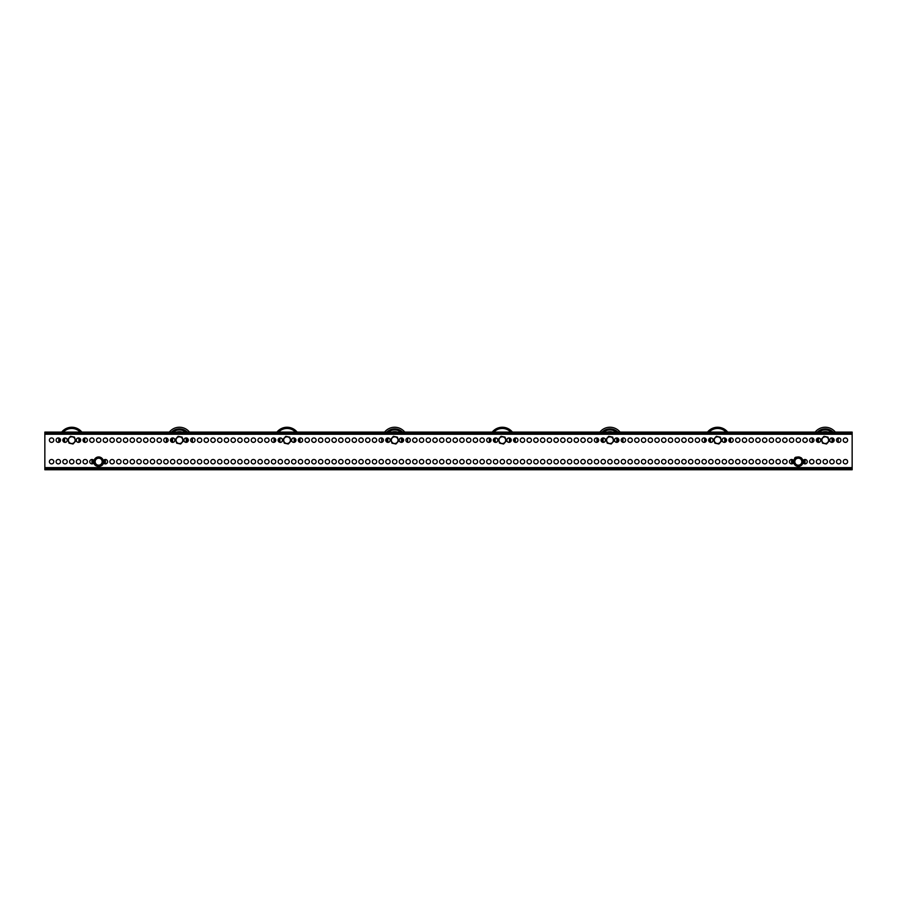 <?xml version="1.0" encoding="UTF-8"?>
<svg xmlns="http://www.w3.org/2000/svg" width="897" height="897" viewBox="0 0 897 897"><rect width="100%" height="100%" fill="white"/><g stroke="black" fill="none" stroke-linecap="round" stroke-linejoin="round"><path stroke-width="1.35" d="M56.096 461.686A2.209 2.209 0 0 0 58.305 463.895A2.209 2.209 0 0 0 60.514 461.686A2.209 2.209 0 0 0 58.305 459.477A2.209 2.209 0 0 0 56.096 461.686M49.369 461.686A2.209 2.209 0 0 0 51.578 463.895A2.209 2.209 0 0 0 53.786 461.686A2.209 2.209 0 0 0 51.578 459.477A2.209 2.209 0 0 0 49.369 461.686M843.214 440.158A2.209 2.209 0 0 0 845.423 442.367A2.209 2.209 0 0 0 847.631 440.158A2.209 2.209 0 0 0 845.423 437.949A2.209 2.209 0 0 0 843.214 440.158M836.486 440.158A2.209 2.209 0 0 0 838.695 442.367A2.209 2.209 0 0 0 840.904 440.158A2.209 2.209 0 0 0 838.695 437.949A2.209 2.209 0 0 0 836.486 440.158M829.759 440.158A2.209 2.209 0 0 0 831.968 442.367A2.209 2.209 0 0 0 834.176 440.158A2.209 2.209 0 0 0 831.968 437.949A2.209 2.209 0 0 0 829.759 440.158M816.304 440.158A2.209 2.209 0 0 0 818.513 442.367A2.209 2.209 0 0 0 820.721 440.158A2.209 2.209 0 0 0 818.513 437.949A2.209 2.209 0 0 0 816.304 440.158M809.576 440.158A2.209 2.209 0 0 0 811.785 442.367A2.209 2.209 0 0 0 813.994 440.158A2.209 2.209 0 0 0 811.785 437.949A2.209 2.209 0 0 0 809.576 440.158M802.849 440.158A2.209 2.209 0 0 0 805.058 442.367A2.209 2.209 0 0 0 807.266 440.158A2.209 2.209 0 0 0 805.058 437.949A2.209 2.209 0 0 0 802.849 440.158M796.121 440.158A2.209 2.209 0 0 0 798.33 442.367A2.209 2.209 0 0 0 800.539 440.158A2.209 2.209 0 0 0 798.33 437.949A2.209 2.209 0 0 0 796.121 440.158M789.394 440.158A2.209 2.209 0 0 0 791.603 442.367A2.209 2.209 0 0 0 793.811 440.158A2.209 2.209 0 0 0 791.603 437.949A2.209 2.209 0 0 0 789.394 440.158M782.666 440.158A2.209 2.209 0 0 0 784.875 442.367A2.209 2.209 0 0 0 787.084 440.158A2.209 2.209 0 0 0 784.875 437.949A2.209 2.209 0 0 0 782.666 440.158M775.939 440.158A2.209 2.209 0 0 0 778.148 442.367A2.209 2.209 0 0 0 780.356 440.158A2.209 2.209 0 0 0 778.148 437.949A2.209 2.209 0 0 0 775.939 440.158M769.211 440.158A2.209 2.209 0 0 0 771.42 442.367A2.209 2.209 0 0 0 773.629 440.158A2.209 2.209 0 0 0 771.42 437.949A2.209 2.209 0 0 0 769.211 440.158M762.484 440.158A2.209 2.209 0 0 0 764.693 442.367A2.209 2.209 0 0 0 766.901 440.158A2.209 2.209 0 0 0 764.693 437.949A2.209 2.209 0 0 0 762.484 440.158M755.756 440.158A2.209 2.209 0 0 0 757.965 442.367A2.209 2.209 0 0 0 760.174 440.158A2.209 2.209 0 0 0 757.965 437.949A2.209 2.209 0 0 0 755.756 440.158M749.029 440.158A2.209 2.209 0 0 0 751.238 442.367A2.209 2.209 0 0 0 753.446 440.158A2.209 2.209 0 0 0 751.238 437.949A2.209 2.209 0 0 0 749.029 440.158M742.301 440.158A2.209 2.209 0 0 0 744.51 442.367A2.209 2.209 0 0 0 746.719 440.158A2.209 2.209 0 0 0 744.51 437.949A2.209 2.209 0 0 0 742.301 440.158M735.574 440.158A2.209 2.209 0 0 0 737.783 442.367A2.209 2.209 0 0 0 739.991 440.158A2.209 2.209 0 0 0 737.783 437.949A2.209 2.209 0 0 0 735.574 440.158M728.846 440.158A2.209 2.209 0 0 0 731.055 442.367A2.209 2.209 0 0 0 733.264 440.158A2.209 2.209 0 0 0 731.055 437.949A2.209 2.209 0 0 0 728.846 440.158M722.119 440.158A2.209 2.209 0 0 0 724.328 442.367A2.209 2.209 0 0 0 726.536 440.158A2.209 2.209 0 0 0 724.328 437.949A2.209 2.209 0 0 0 722.119 440.158M708.664 440.158A2.209 2.209 0 0 0 710.873 442.367A2.209 2.209 0 0 0 713.081 440.158A2.209 2.209 0 0 0 710.873 437.949A2.209 2.209 0 0 0 708.664 440.158M701.936 440.158A2.209 2.209 0 0 0 704.145 442.367A2.209 2.209 0 0 0 706.354 440.158A2.209 2.209 0 0 0 704.145 437.949A2.209 2.209 0 0 0 701.936 440.158M695.209 440.158A2.209 2.209 0 0 0 697.418 442.367A2.209 2.209 0 0 0 699.626 440.158A2.209 2.209 0 0 0 697.418 437.949A2.209 2.209 0 0 0 695.209 440.158M688.481 440.158A2.209 2.209 0 0 0 690.69 442.367A2.209 2.209 0 0 0 692.899 440.158A2.209 2.209 0 0 0 690.69 437.949A2.209 2.209 0 0 0 688.481 440.158M681.754 440.158A2.209 2.209 0 0 0 683.963 442.367A2.209 2.209 0 0 0 686.171 440.158A2.209 2.209 0 0 0 683.963 437.949A2.209 2.209 0 0 0 681.754 440.158M675.026 440.158A2.209 2.209 0 0 0 677.235 442.367A2.209 2.209 0 0 0 679.444 440.158A2.209 2.209 0 0 0 677.235 437.949A2.209 2.209 0 0 0 675.026 440.158M668.299 440.158A2.209 2.209 0 0 0 670.508 442.367A2.209 2.209 0 0 0 672.716 440.158A2.209 2.209 0 0 0 670.508 437.949A2.209 2.209 0 0 0 668.299 440.158M661.571 440.158A2.209 2.209 0 0 0 663.78 442.367A2.209 2.209 0 0 0 665.989 440.158A2.209 2.209 0 0 0 663.78 437.949A2.209 2.209 0 0 0 661.571 440.158M654.844 440.158A2.209 2.209 0 0 0 657.053 442.367A2.209 2.209 0 0 0 659.261 440.158A2.209 2.209 0 0 0 657.053 437.949A2.209 2.209 0 0 0 654.844 440.158M648.116 440.158A2.209 2.209 0 0 0 650.325 442.367A2.209 2.209 0 0 0 652.534 440.158A2.209 2.209 0 0 0 650.325 437.949A2.209 2.209 0 0 0 648.116 440.158M641.389 440.158A2.209 2.209 0 0 0 643.598 442.367A2.209 2.209 0 0 0 645.806 440.158A2.209 2.209 0 0 0 643.598 437.949A2.209 2.209 0 0 0 641.389 440.158M634.661 440.158A2.209 2.209 0 0 0 636.87 442.367A2.209 2.209 0 0 0 639.079 440.158A2.209 2.209 0 0 0 636.87 437.949A2.209 2.209 0 0 0 634.661 440.158M627.934 440.158A2.209 2.209 0 0 0 630.143 442.367A2.209 2.209 0 0 0 632.351 440.158A2.209 2.209 0 0 0 630.143 437.949A2.209 2.209 0 0 0 627.934 440.158M621.206 440.158A2.209 2.209 0 0 0 623.415 442.367A2.209 2.209 0 0 0 625.624 440.158A2.209 2.209 0 0 0 623.415 437.949A2.209 2.209 0 0 0 621.206 440.158M614.479 440.158A2.209 2.209 0 0 0 616.688 442.367A2.209 2.209 0 0 0 618.896 440.158A2.209 2.209 0 0 0 616.688 437.949A2.209 2.209 0 0 0 614.479 440.158M601.024 440.158A2.209 2.209 0 0 0 603.233 442.367A2.209 2.209 0 0 0 605.441 440.158A2.209 2.209 0 0 0 603.233 437.949A2.209 2.209 0 0 0 601.024 440.158M594.296 440.158A2.209 2.209 0 0 0 596.505 442.367A2.209 2.209 0 0 0 598.714 440.158A2.209 2.209 0 0 0 596.505 437.949A2.209 2.209 0 0 0 594.296 440.158M587.569 440.158A2.209 2.209 0 0 0 589.778 442.367A2.209 2.209 0 0 0 591.986 440.158A2.209 2.209 0 0 0 589.778 437.949A2.209 2.209 0 0 0 587.569 440.158M580.841 440.158A2.209 2.209 0 0 0 583.05 442.367A2.209 2.209 0 0 0 585.259 440.158A2.209 2.209 0 0 0 583.05 437.949A2.209 2.209 0 0 0 580.841 440.158M574.114 440.158A2.209 2.209 0 0 0 576.322 442.367A2.209 2.209 0 0 0 578.531 440.158A2.209 2.209 0 0 0 576.322 437.949A2.209 2.209 0 0 0 574.114 440.158M567.386 440.158A2.209 2.209 0 0 0 569.595 442.367A2.209 2.209 0 0 0 571.804 440.158A2.209 2.209 0 0 0 569.595 437.949A2.209 2.209 0 0 0 567.386 440.158M560.659 440.158A2.209 2.209 0 0 0 562.868 442.367A2.209 2.209 0 0 0 565.076 440.158A2.209 2.209 0 0 0 562.868 437.949A2.209 2.209 0 0 0 560.659 440.158M553.931 440.158A2.209 2.209 0 0 0 556.14 442.367A2.209 2.209 0 0 0 558.349 440.158A2.209 2.209 0 0 0 556.14 437.949A2.209 2.209 0 0 0 553.931 440.158M547.204 440.158A2.209 2.209 0 0 0 549.413 442.367A2.209 2.209 0 0 0 551.621 440.158A2.209 2.209 0 0 0 549.413 437.949A2.209 2.209 0 0 0 547.204 440.158M540.476 440.158A2.209 2.209 0 0 0 542.685 442.367A2.209 2.209 0 0 0 544.894 440.158A2.209 2.209 0 0 0 542.685 437.949A2.209 2.209 0 0 0 540.476 440.158M533.749 440.158A2.209 2.209 0 0 0 535.957 442.367A2.209 2.209 0 0 0 538.166 440.158A2.209 2.209 0 0 0 535.957 437.949A2.209 2.209 0 0 0 533.749 440.158M527.021 440.158A2.209 2.209 0 0 0 529.23 442.367A2.209 2.209 0 0 0 531.439 440.158A2.209 2.209 0 0 0 529.23 437.949A2.209 2.209 0 0 0 527.021 440.158M520.294 440.158A2.209 2.209 0 0 0 522.503 442.367A2.209 2.209 0 0 0 524.711 440.158A2.209 2.209 0 0 0 522.503 437.949A2.209 2.209 0 0 0 520.294 440.158M513.566 440.158A2.209 2.209 0 0 0 515.775 442.367A2.209 2.209 0 0 0 517.984 440.158A2.209 2.209 0 0 0 515.775 437.949A2.209 2.209 0 0 0 513.566 440.158M506.839 440.158A2.209 2.209 0 0 0 509.048 442.367A2.209 2.209 0 0 0 511.256 440.158A2.209 2.209 0 0 0 509.048 437.949A2.209 2.209 0 0 0 506.839 440.158M493.384 440.158A2.209 2.209 0 0 0 495.593 442.367A2.209 2.209 0 0 0 497.801 440.158A2.209 2.209 0 0 0 495.593 437.949A2.209 2.209 0 0 0 493.384 440.158M486.656 440.158A2.209 2.209 0 0 0 488.865 442.367A2.209 2.209 0 0 0 491.074 440.158A2.209 2.209 0 0 0 488.865 437.949A2.209 2.209 0 0 0 486.656 440.158M479.929 440.158A2.209 2.209 0 0 0 482.138 442.367A2.209 2.209 0 0 0 484.346 440.158A2.209 2.209 0 0 0 482.138 437.949A2.209 2.209 0 0 0 479.929 440.158M473.201 440.158A2.209 2.209 0 0 0 475.41 442.367A2.209 2.209 0 0 0 477.619 440.158A2.209 2.209 0 0 0 475.41 437.949A2.209 2.209 0 0 0 473.201 440.158M466.474 440.158A2.209 2.209 0 0 0 468.683 442.367A2.209 2.209 0 0 0 470.891 440.158A2.209 2.209 0 0 0 468.683 437.949A2.209 2.209 0 0 0 466.474 440.158M459.746 440.158A2.209 2.209 0 0 0 461.955 442.367A2.209 2.209 0 0 0 464.164 440.158A2.209 2.209 0 0 0 461.955 437.949A2.209 2.209 0 0 0 459.746 440.158M453.019 440.158A2.209 2.209 0 0 0 455.228 442.367A2.209 2.209 0 0 0 457.436 440.158A2.209 2.209 0 0 0 455.228 437.949A2.209 2.209 0 0 0 453.019 440.158M446.291 440.158A2.209 2.209 0 0 0 448.5 442.367A2.209 2.209 0 0 0 450.709 440.158A2.209 2.209 0 0 0 448.5 437.949A2.209 2.209 0 0 0 446.291 440.158M439.564 440.158A2.209 2.209 0 0 0 441.773 442.367A2.209 2.209 0 0 0 443.981 440.158A2.209 2.209 0 0 0 441.773 437.949A2.209 2.209 0 0 0 439.564 440.158M432.836 440.158A2.209 2.209 0 0 0 435.045 442.367A2.209 2.209 0 0 0 437.254 440.158A2.209 2.209 0 0 0 435.045 437.949A2.209 2.209 0 0 0 432.836 440.158M426.109 440.158A2.209 2.209 0 0 0 428.318 442.367A2.209 2.209 0 0 0 430.526 440.158A2.209 2.209 0 0 0 428.318 437.949A2.209 2.209 0 0 0 426.109 440.158M419.381 440.158A2.209 2.209 0 0 0 421.59 442.367A2.209 2.209 0 0 0 423.799 440.158A2.209 2.209 0 0 0 421.59 437.949A2.209 2.209 0 0 0 419.381 440.158M412.654 440.158A2.209 2.209 0 0 0 414.863 442.367A2.209 2.209 0 0 0 417.071 440.158A2.209 2.209 0 0 0 414.863 437.949A2.209 2.209 0 0 0 412.654 440.158M405.926 440.158A2.209 2.209 0 0 0 408.135 442.367A2.209 2.209 0 0 0 410.344 440.158A2.209 2.209 0 0 0 408.135 437.949A2.209 2.209 0 0 0 405.926 440.158M399.199 440.158A2.209 2.209 0 0 0 401.408 442.367A2.209 2.209 0 0 0 403.616 440.158A2.209 2.209 0 0 0 401.408 437.949A2.209 2.209 0 0 0 399.199 440.158M385.744 440.158A2.209 2.209 0 0 0 387.953 442.367A2.209 2.209 0 0 0 390.161 440.158A2.209 2.209 0 0 0 387.953 437.949A2.209 2.209 0 0 0 385.744 440.158M379.016 440.158A2.209 2.209 0 0 0 381.225 442.367A2.209 2.209 0 0 0 383.434 440.158A2.209 2.209 0 0 0 381.225 437.949A2.209 2.209 0 0 0 379.016 440.158M372.289 440.158A2.209 2.209 0 0 0 374.498 442.367A2.209 2.209 0 0 0 376.706 440.158A2.209 2.209 0 0 0 374.498 437.949A2.209 2.209 0 0 0 372.289 440.158M365.561 440.158A2.209 2.209 0 0 0 367.77 442.367A2.209 2.209 0 0 0 369.979 440.158A2.209 2.209 0 0 0 367.77 437.949A2.209 2.209 0 0 0 365.561 440.158M358.834 440.158A2.209 2.209 0 0 0 361.043 442.367A2.209 2.209 0 0 0 363.251 440.158A2.209 2.209 0 0 0 361.043 437.949A2.209 2.209 0 0 0 358.834 440.158M352.106 440.158A2.209 2.209 0 0 0 354.315 442.367A2.209 2.209 0 0 0 356.524 440.158A2.209 2.209 0 0 0 354.315 437.949A2.209 2.209 0 0 0 352.106 440.158M345.379 440.158A2.209 2.209 0 0 0 347.588 442.367A2.209 2.209 0 0 0 349.796 440.158A2.209 2.209 0 0 0 347.588 437.949A2.209 2.209 0 0 0 345.379 440.158M338.651 440.158A2.209 2.209 0 0 0 340.86 442.367A2.209 2.209 0 0 0 343.069 440.158A2.209 2.209 0 0 0 340.86 437.949A2.209 2.209 0 0 0 338.651 440.158M331.924 440.158A2.209 2.209 0 0 0 334.133 442.367A2.209 2.209 0 0 0 336.341 440.158A2.209 2.209 0 0 0 334.133 437.949A2.209 2.209 0 0 0 331.924 440.158M325.196 440.158A2.209 2.209 0 0 0 327.405 442.367A2.209 2.209 0 0 0 329.614 440.158A2.209 2.209 0 0 0 327.405 437.949A2.209 2.209 0 0 0 325.196 440.158M318.469 440.158A2.209 2.209 0 0 0 320.678 442.367A2.209 2.209 0 0 0 322.886 440.158A2.209 2.209 0 0 0 320.678 437.949A2.209 2.209 0 0 0 318.469 440.158M311.741 440.158A2.209 2.209 0 0 0 313.95 442.367A2.209 2.209 0 0 0 316.159 440.158A2.209 2.209 0 0 0 313.95 437.949A2.209 2.209 0 0 0 311.741 440.158M305.014 440.158A2.209 2.209 0 0 0 307.223 442.367A2.209 2.209 0 0 0 309.431 440.158A2.209 2.209 0 0 0 307.223 437.949A2.209 2.209 0 0 0 305.014 440.158M298.286 440.158A2.209 2.209 0 0 0 300.495 442.367A2.209 2.209 0 0 0 302.704 440.158A2.209 2.209 0 0 0 300.495 437.949A2.209 2.209 0 0 0 298.286 440.158M291.559 440.158A2.209 2.209 0 0 0 293.768 442.367A2.209 2.209 0 0 0 295.976 440.158A2.209 2.209 0 0 0 293.768 437.949A2.209 2.209 0 0 0 291.559 440.158M278.104 440.158A2.209 2.209 0 0 0 280.312 442.367A2.209 2.209 0 0 0 282.521 440.158A2.209 2.209 0 0 0 280.312 437.949A2.209 2.209 0 0 0 278.104 440.158M271.376 440.158A2.209 2.209 0 0 0 273.585 442.367A2.209 2.209 0 0 0 275.794 440.158A2.209 2.209 0 0 0 273.585 437.949A2.209 2.209 0 0 0 271.376 440.158M264.649 440.158A2.209 2.209 0 0 0 266.858 442.367A2.209 2.209 0 0 0 269.066 440.158A2.209 2.209 0 0 0 266.858 437.949A2.209 2.209 0 0 0 264.649 440.158M257.921 440.158A2.209 2.209 0 0 0 260.13 442.367A2.209 2.209 0 0 0 262.339 440.158A2.209 2.209 0 0 0 260.13 437.949A2.209 2.209 0 0 0 257.921 440.158M251.194 440.158A2.209 2.209 0 0 0 253.403 442.367A2.209 2.209 0 0 0 255.611 440.158A2.209 2.209 0 0 0 253.403 437.949A2.209 2.209 0 0 0 251.194 440.158M244.466 440.158A2.209 2.209 0 0 0 246.675 442.367A2.209 2.209 0 0 0 248.884 440.158A2.209 2.209 0 0 0 246.675 437.949A2.209 2.209 0 0 0 244.466 440.158M237.739 440.158A2.209 2.209 0 0 0 239.948 442.367A2.209 2.209 0 0 0 242.156 440.158A2.209 2.209 0 0 0 239.948 437.949A2.209 2.209 0 0 0 237.739 440.158M231.011 440.158A2.209 2.209 0 0 0 233.22 442.367A2.209 2.209 0 0 0 235.429 440.158A2.209 2.209 0 0 0 233.22 437.949A2.209 2.209 0 0 0 231.011 440.158M224.284 440.158A2.209 2.209 0 0 0 226.493 442.367A2.209 2.209 0 0 0 228.701 440.158A2.209 2.209 0 0 0 226.493 437.949A2.209 2.209 0 0 0 224.284 440.158M217.556 440.158A2.209 2.209 0 0 0 219.765 442.367A2.209 2.209 0 0 0 221.974 440.158A2.209 2.209 0 0 0 219.765 437.949A2.209 2.209 0 0 0 217.556 440.158M210.829 440.158A2.209 2.209 0 0 0 213.038 442.367A2.209 2.209 0 0 0 215.246 440.158A2.209 2.209 0 0 0 213.038 437.949A2.209 2.209 0 0 0 210.829 440.158M204.101 440.158A2.209 2.209 0 0 0 206.31 442.367A2.209 2.209 0 0 0 208.519 440.158A2.209 2.209 0 0 0 206.31 437.949A2.209 2.209 0 0 0 204.101 440.158M197.374 440.158A2.209 2.209 0 0 0 199.583 442.367A2.209 2.209 0 0 0 201.791 440.158A2.209 2.209 0 0 0 199.583 437.949A2.209 2.209 0 0 0 197.374 440.158M190.646 440.158A2.209 2.209 0 0 0 192.855 442.367A2.209 2.209 0 0 0 195.064 440.158A2.209 2.209 0 0 0 192.855 437.949A2.209 2.209 0 0 0 190.646 440.158M183.919 440.158A2.209 2.209 0 0 0 186.128 442.367A2.209 2.209 0 0 0 188.336 440.158A2.209 2.209 0 0 0 186.128 437.949A2.209 2.209 0 0 0 183.919 440.158M170.464 440.158A2.209 2.209 0 0 0 172.673 442.367A2.209 2.209 0 0 0 174.881 440.158A2.209 2.209 0 0 0 172.673 437.949A2.209 2.209 0 0 0 170.464 440.158M163.736 440.158A2.209 2.209 0 0 0 165.945 442.367A2.209 2.209 0 0 0 168.154 440.158A2.209 2.209 0 0 0 165.945 437.949A2.209 2.209 0 0 0 163.736 440.158M157.009 440.158A2.209 2.209 0 0 0 159.218 442.367A2.209 2.209 0 0 0 161.426 440.158A2.209 2.209 0 0 0 159.218 437.949A2.209 2.209 0 0 0 157.009 440.158M150.281 440.158A2.209 2.209 0 0 0 152.49 442.367A2.209 2.209 0 0 0 154.699 440.158A2.209 2.209 0 0 0 152.49 437.949A2.209 2.209 0 0 0 150.281 440.158M143.554 440.158A2.209 2.209 0 0 0 145.763 442.367A2.209 2.209 0 0 0 147.971 440.158A2.209 2.209 0 0 0 145.763 437.949A2.209 2.209 0 0 0 143.554 440.158M136.826 440.158A2.209 2.209 0 0 0 139.035 442.367A2.209 2.209 0 0 0 141.244 440.158A2.209 2.209 0 0 0 139.035 437.949A2.209 2.209 0 0 0 136.826 440.158M130.099 440.158A2.209 2.209 0 0 0 132.308 442.367A2.209 2.209 0 0 0 134.516 440.158A2.209 2.209 0 0 0 132.308 437.949A2.209 2.209 0 0 0 130.099 440.158M123.371 440.158A2.209 2.209 0 0 0 125.58 442.367A2.209 2.209 0 0 0 127.789 440.158A2.209 2.209 0 0 0 125.58 437.949A2.209 2.209 0 0 0 123.371 440.158M116.644 440.158A2.209 2.209 0 0 0 118.853 442.367A2.209 2.209 0 0 0 121.061 440.158A2.209 2.209 0 0 0 118.853 437.949A2.209 2.209 0 0 0 116.644 440.158M109.916 440.158A2.209 2.209 0 0 0 112.125 442.367A2.209 2.209 0 0 0 114.334 440.158A2.209 2.209 0 0 0 112.125 437.949A2.209 2.209 0 0 0 109.916 440.158M103.189 440.158A2.209 2.209 0 0 0 105.398 442.367A2.209 2.209 0 0 0 107.606 440.158A2.209 2.209 0 0 0 105.398 437.949A2.209 2.209 0 0 0 103.189 440.158M96.461 440.158A2.209 2.209 0 0 0 98.67 442.367A2.209 2.209 0 0 0 100.879 440.158A2.209 2.209 0 0 0 98.67 437.949A2.209 2.209 0 0 0 96.461 440.158M89.734 440.158A2.209 2.209 0 0 0 91.943 442.367A2.209 2.209 0 0 0 94.151 440.158A2.209 2.209 0 0 0 91.943 437.949A2.209 2.209 0 0 0 89.734 440.158M83.006 440.158A2.209 2.209 0 0 0 85.215 442.367A2.209 2.209 0 0 0 87.424 440.158A2.209 2.209 0 0 0 85.215 437.949A2.209 2.209 0 0 0 83.006 440.158M76.279 440.158A2.209 2.209 0 0 0 78.488 442.367A2.209 2.209 0 0 0 80.696 440.158A2.209 2.209 0 0 0 78.488 437.949A2.209 2.209 0 0 0 76.279 440.158M62.824 440.158A2.209 2.209 0 0 0 65.032 442.367A2.209 2.209 0 0 0 67.241 440.158A2.209 2.209 0 0 0 65.032 437.949A2.209 2.209 0 0 0 62.824 440.158M56.096 440.158A2.209 2.209 0 0 0 58.305 442.367A2.209 2.209 0 0 0 60.514 440.158A2.209 2.209 0 0 0 58.305 437.949A2.209 2.209 0 0 0 56.096 440.158M49.369 440.158A2.209 2.209 0 0 0 51.578 442.367A2.209 2.209 0 0 0 53.786 440.158A2.209 2.209 0 0 0 51.578 437.949A2.209 2.209 0 0 0 49.369 440.158M62.824 461.686A2.209 2.209 0 0 0 65.032 463.895A2.209 2.209 0 0 0 67.241 461.686A2.209 2.209 0 0 0 65.032 459.477A2.209 2.209 0 0 0 62.824 461.686M69.551 461.686A2.209 2.209 0 0 0 71.76 463.895A2.209 2.209 0 0 0 73.969 461.686A2.209 2.209 0 0 0 71.76 459.477A2.209 2.209 0 0 0 69.551 461.686M76.279 461.686A2.209 2.209 0 0 0 78.488 463.895A2.209 2.209 0 0 0 80.696 461.686A2.209 2.209 0 0 0 78.488 459.477A2.209 2.209 0 0 0 76.279 461.686M83.006 461.686A2.209 2.209 0 0 0 85.215 463.895A2.209 2.209 0 0 0 87.424 461.686A2.209 2.209 0 0 0 85.215 459.477A2.209 2.209 0 0 0 83.006 461.686M93.882 460.643A2.209 2.209 0 0 0 89.734 461.686A2.209 2.209 0 0 0 93.882 462.729M103.458 462.729A2.209 2.209 0 0 0 107.606 461.686A2.209 2.209 0 0 0 103.458 460.643M109.916 461.686A2.209 2.209 0 0 0 112.125 463.895A2.209 2.209 0 0 0 114.334 461.686A2.209 2.209 0 0 0 112.125 459.477A2.209 2.209 0 0 0 109.916 461.686M116.644 461.686A2.209 2.209 0 0 0 118.853 463.895A2.209 2.209 0 0 0 121.061 461.686A2.209 2.209 0 0 0 118.853 459.477A2.209 2.209 0 0 0 116.644 461.686M123.371 461.686A2.209 2.209 0 0 0 125.58 463.895A2.209 2.209 0 0 0 127.789 461.686A2.209 2.209 0 0 0 125.58 459.477A2.209 2.209 0 0 0 123.371 461.686M130.099 461.686A2.209 2.209 0 0 0 132.308 463.895A2.209 2.209 0 0 0 134.516 461.686A2.209 2.209 0 0 0 132.308 459.477A2.209 2.209 0 0 0 130.099 461.686M136.826 461.686A2.209 2.209 0 0 0 139.035 463.895A2.209 2.209 0 0 0 141.244 461.686A2.209 2.209 0 0 0 139.035 459.477A2.209 2.209 0 0 0 136.826 461.686M143.554 461.686A2.209 2.209 0 0 0 145.763 463.895A2.209 2.209 0 0 0 147.971 461.686A2.209 2.209 0 0 0 145.763 459.477A2.209 2.209 0 0 0 143.554 461.686M150.281 461.686A2.209 2.209 0 0 0 152.49 463.895A2.209 2.209 0 0 0 154.699 461.686A2.209 2.209 0 0 0 152.49 459.477A2.209 2.209 0 0 0 150.281 461.686M157.009 461.686A2.209 2.209 0 0 0 159.218 463.895A2.209 2.209 0 0 0 161.426 461.686A2.209 2.209 0 0 0 159.218 459.477A2.209 2.209 0 0 0 157.009 461.686M163.736 461.686A2.209 2.209 0 0 0 165.945 463.895A2.209 2.209 0 0 0 168.154 461.686A2.209 2.209 0 0 0 165.945 459.477A2.209 2.209 0 0 0 163.736 461.686M170.464 461.686A2.209 2.209 0 0 0 172.673 463.895A2.209 2.209 0 0 0 174.881 461.686A2.209 2.209 0 0 0 172.673 459.477A2.209 2.209 0 0 0 170.464 461.686M177.191 461.686A2.209 2.209 0 0 0 179.4 463.895A2.209 2.209 0 0 0 181.609 461.686A2.209 2.209 0 0 0 179.4 459.477A2.209 2.209 0 0 0 177.191 461.686M183.919 461.686A2.209 2.209 0 0 0 186.128 463.895A2.209 2.209 0 0 0 188.336 461.686A2.209 2.209 0 0 0 186.128 459.477A2.209 2.209 0 0 0 183.919 461.686M190.646 461.686A2.209 2.209 0 0 0 192.855 463.895A2.209 2.209 0 0 0 195.064 461.686A2.209 2.209 0 0 0 192.855 459.477A2.209 2.209 0 0 0 190.646 461.686M197.374 461.686A2.209 2.209 0 0 0 199.583 463.895A2.209 2.209 0 0 0 201.791 461.686A2.209 2.209 0 0 0 199.583 459.477A2.209 2.209 0 0 0 197.374 461.686M204.101 461.686A2.209 2.209 0 0 0 206.31 463.895A2.209 2.209 0 0 0 208.519 461.686A2.209 2.209 0 0 0 206.31 459.477A2.209 2.209 0 0 0 204.101 461.686M210.829 461.686A2.209 2.209 0 0 0 213.038 463.895A2.209 2.209 0 0 0 215.246 461.686A2.209 2.209 0 0 0 213.038 459.477A2.209 2.209 0 0 0 210.829 461.686M217.556 461.686A2.209 2.209 0 0 0 219.765 463.895A2.209 2.209 0 0 0 221.974 461.686A2.209 2.209 0 0 0 219.765 459.477A2.209 2.209 0 0 0 217.556 461.686M224.284 461.686A2.209 2.209 0 0 0 226.493 463.895A2.209 2.209 0 0 0 228.701 461.686A2.209 2.209 0 0 0 226.493 459.477A2.209 2.209 0 0 0 224.284 461.686M231.011 461.686A2.209 2.209 0 0 0 233.22 463.895A2.209 2.209 0 0 0 235.429 461.686A2.209 2.209 0 0 0 233.22 459.477A2.209 2.209 0 0 0 231.011 461.686M237.739 461.686A2.209 2.209 0 0 0 239.948 463.895A2.209 2.209 0 0 0 242.156 461.686A2.209 2.209 0 0 0 239.948 459.477A2.209 2.209 0 0 0 237.739 461.686M244.466 461.686A2.209 2.209 0 0 0 246.675 463.895A2.209 2.209 0 0 0 248.884 461.686A2.209 2.209 0 0 0 246.675 459.477A2.209 2.209 0 0 0 244.466 461.686M251.194 461.686A2.209 2.209 0 0 0 253.403 463.895A2.209 2.209 0 0 0 255.611 461.686A2.209 2.209 0 0 0 253.403 459.477A2.209 2.209 0 0 0 251.194 461.686M257.921 461.686A2.209 2.209 0 0 0 260.13 463.895A2.209 2.209 0 0 0 262.339 461.686A2.209 2.209 0 0 0 260.13 459.477A2.209 2.209 0 0 0 257.921 461.686M264.649 461.686A2.209 2.209 0 0 0 266.858 463.895A2.209 2.209 0 0 0 269.066 461.686A2.209 2.209 0 0 0 266.858 459.477A2.209 2.209 0 0 0 264.649 461.686M271.376 461.686A2.209 2.209 0 0 0 273.585 463.895A2.209 2.209 0 0 0 275.794 461.686A2.209 2.209 0 0 0 273.585 459.477A2.209 2.209 0 0 0 271.376 461.686M278.104 461.686A2.209 2.209 0 0 0 280.312 463.895A2.209 2.209 0 0 0 282.521 461.686A2.209 2.209 0 0 0 280.312 459.477A2.209 2.209 0 0 0 278.104 461.686M284.831 461.686A2.209 2.209 0 0 0 287.04 463.895A2.209 2.209 0 0 0 289.249 461.686A2.209 2.209 0 0 0 287.04 459.477A2.209 2.209 0 0 0 284.831 461.686M291.559 461.686A2.209 2.209 0 0 0 293.768 463.895A2.209 2.209 0 0 0 295.976 461.686A2.209 2.209 0 0 0 293.768 459.477A2.209 2.209 0 0 0 291.559 461.686M298.286 461.686A2.209 2.209 0 0 0 300.495 463.895A2.209 2.209 0 0 0 302.704 461.686A2.209 2.209 0 0 0 300.495 459.477A2.209 2.209 0 0 0 298.286 461.686M305.014 461.686A2.209 2.209 0 0 0 307.223 463.895A2.209 2.209 0 0 0 309.431 461.686A2.209 2.209 0 0 0 307.223 459.477A2.209 2.209 0 0 0 305.014 461.686M311.741 461.686A2.209 2.209 0 0 0 313.95 463.895A2.209 2.209 0 0 0 316.159 461.686A2.209 2.209 0 0 0 313.95 459.477A2.209 2.209 0 0 0 311.741 461.686M318.469 461.686A2.209 2.209 0 0 0 320.678 463.895A2.209 2.209 0 0 0 322.886 461.686A2.209 2.209 0 0 0 320.678 459.477A2.209 2.209 0 0 0 318.469 461.686M325.196 461.686A2.209 2.209 0 0 0 327.405 463.895A2.209 2.209 0 0 0 329.614 461.686A2.209 2.209 0 0 0 327.405 459.477A2.209 2.209 0 0 0 325.196 461.686M331.924 461.686A2.209 2.209 0 0 0 334.133 463.895A2.209 2.209 0 0 0 336.341 461.686A2.209 2.209 0 0 0 334.133 459.477A2.209 2.209 0 0 0 331.924 461.686M338.651 461.686A2.209 2.209 0 0 0 340.86 463.895A2.209 2.209 0 0 0 343.069 461.686A2.209 2.209 0 0 0 340.86 459.477A2.209 2.209 0 0 0 338.651 461.686M345.379 461.686A2.209 2.209 0 0 0 347.588 463.895A2.209 2.209 0 0 0 349.796 461.686A2.209 2.209 0 0 0 347.588 459.477A2.209 2.209 0 0 0 345.379 461.686M352.106 461.686A2.209 2.209 0 0 0 354.315 463.895A2.209 2.209 0 0 0 356.524 461.686A2.209 2.209 0 0 0 354.315 459.477A2.209 2.209 0 0 0 352.106 461.686M358.834 461.686A2.209 2.209 0 0 0 361.043 463.895A2.209 2.209 0 0 0 363.251 461.686A2.209 2.209 0 0 0 361.043 459.477A2.209 2.209 0 0 0 358.834 461.686M365.561 461.686A2.209 2.209 0 0 0 367.77 463.895A2.209 2.209 0 0 0 369.979 461.686A2.209 2.209 0 0 0 367.77 459.477A2.209 2.209 0 0 0 365.561 461.686M372.289 461.686A2.209 2.209 0 0 0 374.498 463.895A2.209 2.209 0 0 0 376.706 461.686A2.209 2.209 0 0 0 374.498 459.477A2.209 2.209 0 0 0 372.289 461.686M379.016 461.686A2.209 2.209 0 0 0 381.225 463.895A2.209 2.209 0 0 0 383.434 461.686A2.209 2.209 0 0 0 381.225 459.477A2.209 2.209 0 0 0 379.016 461.686M385.744 461.686A2.209 2.209 0 0 0 387.953 463.895A2.209 2.209 0 0 0 390.161 461.686A2.209 2.209 0 0 0 387.953 459.477A2.209 2.209 0 0 0 385.744 461.686M392.471 461.686A2.209 2.209 0 0 0 394.68 463.895A2.209 2.209 0 0 0 396.889 461.686A2.209 2.209 0 0 0 394.68 459.477A2.209 2.209 0 0 0 392.471 461.686M399.199 461.686A2.209 2.209 0 0 0 401.408 463.895A2.209 2.209 0 0 0 403.616 461.686A2.209 2.209 0 0 0 401.408 459.477A2.209 2.209 0 0 0 399.199 461.686M405.926 461.686A2.209 2.209 0 0 0 408.135 463.895A2.209 2.209 0 0 0 410.344 461.686A2.209 2.209 0 0 0 408.135 459.477A2.209 2.209 0 0 0 405.926 461.686M412.654 461.686A2.209 2.209 0 0 0 414.863 463.895A2.209 2.209 0 0 0 417.071 461.686A2.209 2.209 0 0 0 414.863 459.477A2.209 2.209 0 0 0 412.654 461.686M419.381 461.686A2.209 2.209 0 0 0 421.59 463.895A2.209 2.209 0 0 0 423.799 461.686A2.209 2.209 0 0 0 421.59 459.477A2.209 2.209 0 0 0 419.381 461.686M426.109 461.686A2.209 2.209 0 0 0 428.318 463.895A2.209 2.209 0 0 0 430.526 461.686A2.209 2.209 0 0 0 428.318 459.477A2.209 2.209 0 0 0 426.109 461.686M432.836 461.686A2.209 2.209 0 0 0 435.045 463.895A2.209 2.209 0 0 0 437.254 461.686A2.209 2.209 0 0 0 435.045 459.477A2.209 2.209 0 0 0 432.836 461.686M439.564 461.686A2.209 2.209 0 0 0 441.773 463.895A2.209 2.209 0 0 0 443.981 461.686A2.209 2.209 0 0 0 441.773 459.477A2.209 2.209 0 0 0 439.564 461.686M446.291 461.686A2.209 2.209 0 0 0 448.5 463.895A2.209 2.209 0 0 0 450.709 461.686A2.209 2.209 0 0 0 448.5 459.477A2.209 2.209 0 0 0 446.291 461.686M453.019 461.686A2.209 2.209 0 0 0 455.228 463.895A2.209 2.209 0 0 0 457.436 461.686A2.209 2.209 0 0 0 455.228 459.477A2.209 2.209 0 0 0 453.019 461.686M459.746 461.686A2.209 2.209 0 0 0 461.955 463.895A2.209 2.209 0 0 0 464.164 461.686A2.209 2.209 0 0 0 461.955 459.477A2.209 2.209 0 0 0 459.746 461.686M466.474 461.686A2.209 2.209 0 0 0 468.683 463.895A2.209 2.209 0 0 0 470.891 461.686A2.209 2.209 0 0 0 468.683 459.477A2.209 2.209 0 0 0 466.474 461.686M473.201 461.686A2.209 2.209 0 0 0 475.41 463.895A2.209 2.209 0 0 0 477.619 461.686A2.209 2.209 0 0 0 475.41 459.477A2.209 2.209 0 0 0 473.201 461.686M479.929 461.686A2.209 2.209 0 0 0 482.138 463.895A2.209 2.209 0 0 0 484.346 461.686A2.209 2.209 0 0 0 482.138 459.477A2.209 2.209 0 0 0 479.929 461.686M486.656 461.686A2.209 2.209 0 0 0 488.865 463.895A2.209 2.209 0 0 0 491.074 461.686A2.209 2.209 0 0 0 488.865 459.477A2.209 2.209 0 0 0 486.656 461.686M493.384 461.686A2.209 2.209 0 0 0 495.593 463.895A2.209 2.209 0 0 0 497.801 461.686A2.209 2.209 0 0 0 495.593 459.477A2.209 2.209 0 0 0 493.384 461.686M500.111 461.686A2.209 2.209 0 0 0 502.32 463.895A2.209 2.209 0 0 0 504.529 461.686A2.209 2.209 0 0 0 502.32 459.477A2.209 2.209 0 0 0 500.111 461.686M506.839 461.686A2.209 2.209 0 0 0 509.048 463.895A2.209 2.209 0 0 0 511.256 461.686A2.209 2.209 0 0 0 509.048 459.477A2.209 2.209 0 0 0 506.839 461.686M513.566 461.686A2.209 2.209 0 0 0 515.775 463.895A2.209 2.209 0 0 0 517.984 461.686A2.209 2.209 0 0 0 515.775 459.477A2.209 2.209 0 0 0 513.566 461.686M520.294 461.686A2.209 2.209 0 0 0 522.503 463.895A2.209 2.209 0 0 0 524.711 461.686A2.209 2.209 0 0 0 522.503 459.477A2.209 2.209 0 0 0 520.294 461.686M527.021 461.686A2.209 2.209 0 0 0 529.23 463.895A2.209 2.209 0 0 0 531.439 461.686A2.209 2.209 0 0 0 529.23 459.477A2.209 2.209 0 0 0 527.021 461.686M533.749 461.686A2.209 2.209 0 0 0 535.957 463.895A2.209 2.209 0 0 0 538.166 461.686A2.209 2.209 0 0 0 535.957 459.477A2.209 2.209 0 0 0 533.749 461.686M540.476 461.686A2.209 2.209 0 0 0 542.685 463.895A2.209 2.209 0 0 0 544.894 461.686A2.209 2.209 0 0 0 542.685 459.477A2.209 2.209 0 0 0 540.476 461.686M547.204 461.686A2.209 2.209 0 0 0 549.413 463.895A2.209 2.209 0 0 0 551.621 461.686A2.209 2.209 0 0 0 549.413 459.477A2.209 2.209 0 0 0 547.204 461.686M553.931 461.686A2.209 2.209 0 0 0 556.14 463.895A2.209 2.209 0 0 0 558.349 461.686A2.209 2.209 0 0 0 556.14 459.477A2.209 2.209 0 0 0 553.931 461.686M560.659 461.686A2.209 2.209 0 0 0 562.868 463.895A2.209 2.209 0 0 0 565.076 461.686A2.209 2.209 0 0 0 562.868 459.477A2.209 2.209 0 0 0 560.659 461.686M567.386 461.686A2.209 2.209 0 0 0 569.595 463.895A2.209 2.209 0 0 0 571.804 461.686A2.209 2.209 0 0 0 569.595 459.477A2.209 2.209 0 0 0 567.386 461.686M574.114 461.686A2.209 2.209 0 0 0 576.322 463.895A2.209 2.209 0 0 0 578.531 461.686A2.209 2.209 0 0 0 576.322 459.477A2.209 2.209 0 0 0 574.114 461.686M580.841 461.686A2.209 2.209 0 0 0 583.05 463.895A2.209 2.209 0 0 0 585.259 461.686A2.209 2.209 0 0 0 583.05 459.477A2.209 2.209 0 0 0 580.841 461.686M587.569 461.686A2.209 2.209 0 0 0 589.778 463.895A2.209 2.209 0 0 0 591.986 461.686A2.209 2.209 0 0 0 589.778 459.477A2.209 2.209 0 0 0 587.569 461.686M594.296 461.686A2.209 2.209 0 0 0 596.505 463.895A2.209 2.209 0 0 0 598.714 461.686A2.209 2.209 0 0 0 596.505 459.477A2.209 2.209 0 0 0 594.296 461.686M601.024 461.686A2.209 2.209 0 0 0 603.233 463.895A2.209 2.209 0 0 0 605.441 461.686A2.209 2.209 0 0 0 603.233 459.477A2.209 2.209 0 0 0 601.024 461.686M607.751 461.686A2.209 2.209 0 0 0 609.96 463.895A2.209 2.209 0 0 0 612.169 461.686A2.209 2.209 0 0 0 609.96 459.477A2.209 2.209 0 0 0 607.751 461.686M614.479 461.686A2.209 2.209 0 0 0 616.688 463.895A2.209 2.209 0 0 0 618.896 461.686A2.209 2.209 0 0 0 616.688 459.477A2.209 2.209 0 0 0 614.479 461.686M621.206 461.686A2.209 2.209 0 0 0 623.415 463.895A2.209 2.209 0 0 0 625.624 461.686A2.209 2.209 0 0 0 623.415 459.477A2.209 2.209 0 0 0 621.206 461.686M627.934 461.686A2.209 2.209 0 0 0 630.143 463.895A2.209 2.209 0 0 0 632.351 461.686A2.209 2.209 0 0 0 630.143 459.477A2.209 2.209 0 0 0 627.934 461.686M634.661 461.686A2.209 2.209 0 0 0 636.87 463.895A2.209 2.209 0 0 0 639.079 461.686A2.209 2.209 0 0 0 636.87 459.477A2.209 2.209 0 0 0 634.661 461.686M641.389 461.686A2.209 2.209 0 0 0 643.598 463.895A2.209 2.209 0 0 0 645.806 461.686A2.209 2.209 0 0 0 643.598 459.477A2.209 2.209 0 0 0 641.389 461.686M648.116 461.686A2.209 2.209 0 0 0 650.325 463.895A2.209 2.209 0 0 0 652.534 461.686A2.209 2.209 0 0 0 650.325 459.477A2.209 2.209 0 0 0 648.116 461.686M654.844 461.686A2.209 2.209 0 0 0 657.053 463.895A2.209 2.209 0 0 0 659.261 461.686A2.209 2.209 0 0 0 657.053 459.477A2.209 2.209 0 0 0 654.844 461.686M661.571 461.686A2.209 2.209 0 0 0 663.78 463.895A2.209 2.209 0 0 0 665.989 461.686A2.209 2.209 0 0 0 663.78 459.477A2.209 2.209 0 0 0 661.571 461.686M668.299 461.686A2.209 2.209 0 0 0 670.508 463.895A2.209 2.209 0 0 0 672.716 461.686A2.209 2.209 0 0 0 670.508 459.477A2.209 2.209 0 0 0 668.299 461.686M675.026 461.686A2.209 2.209 0 0 0 677.235 463.895A2.209 2.209 0 0 0 679.444 461.686A2.209 2.209 0 0 0 677.235 459.477A2.209 2.209 0 0 0 675.026 461.686M681.754 461.686A2.209 2.209 0 0 0 683.963 463.895A2.209 2.209 0 0 0 686.171 461.686A2.209 2.209 0 0 0 683.963 459.477A2.209 2.209 0 0 0 681.754 461.686M688.481 461.686A2.209 2.209 0 0 0 690.69 463.895A2.209 2.209 0 0 0 692.899 461.686A2.209 2.209 0 0 0 690.69 459.477A2.209 2.209 0 0 0 688.481 461.686M695.209 461.686A2.209 2.209 0 0 0 697.418 463.895A2.209 2.209 0 0 0 699.626 461.686A2.209 2.209 0 0 0 697.418 459.477A2.209 2.209 0 0 0 695.209 461.686M701.936 461.686A2.209 2.209 0 0 0 704.145 463.895A2.209 2.209 0 0 0 706.354 461.686A2.209 2.209 0 0 0 704.145 459.477A2.209 2.209 0 0 0 701.936 461.686M708.664 461.686A2.209 2.209 0 0 0 710.873 463.895A2.209 2.209 0 0 0 713.081 461.686A2.209 2.209 0 0 0 710.873 459.477A2.209 2.209 0 0 0 708.664 461.686M715.391 461.686A2.209 2.209 0 0 0 717.6 463.895A2.209 2.209 0 0 0 719.809 461.686A2.209 2.209 0 0 0 717.6 459.477A2.209 2.209 0 0 0 715.391 461.686M722.119 461.686A2.209 2.209 0 0 0 724.328 463.895A2.209 2.209 0 0 0 726.536 461.686A2.209 2.209 0 0 0 724.328 459.477A2.209 2.209 0 0 0 722.119 461.686M728.846 461.686A2.209 2.209 0 0 0 731.055 463.895A2.209 2.209 0 0 0 733.264 461.686A2.209 2.209 0 0 0 731.055 459.477A2.209 2.209 0 0 0 728.846 461.686M735.574 461.686A2.209 2.209 0 0 0 737.783 463.895A2.209 2.209 0 0 0 739.991 461.686A2.209 2.209 0 0 0 737.783 459.477A2.209 2.209 0 0 0 735.574 461.686M742.301 461.686A2.209 2.209 0 0 0 744.51 463.895A2.209 2.209 0 0 0 746.719 461.686A2.209 2.209 0 0 0 744.51 459.477A2.209 2.209 0 0 0 742.301 461.686M749.029 461.686A2.209 2.209 0 0 0 751.238 463.895A2.209 2.209 0 0 0 753.446 461.686A2.209 2.209 0 0 0 751.238 459.477A2.209 2.209 0 0 0 749.029 461.686M755.756 461.686A2.209 2.209 0 0 0 757.965 463.895A2.209 2.209 0 0 0 760.174 461.686A2.209 2.209 0 0 0 757.965 459.477A2.209 2.209 0 0 0 755.756 461.686M762.484 461.686A2.209 2.209 0 0 0 764.693 463.895A2.209 2.209 0 0 0 766.901 461.686A2.209 2.209 0 0 0 764.693 459.477A2.209 2.209 0 0 0 762.484 461.686M769.211 461.686A2.209 2.209 0 0 0 771.42 463.895A2.209 2.209 0 0 0 773.629 461.686A2.209 2.209 0 0 0 771.42 459.477A2.209 2.209 0 0 0 769.211 461.686M775.939 461.686A2.209 2.209 0 0 0 778.148 463.895A2.209 2.209 0 0 0 780.356 461.686A2.209 2.209 0 0 0 778.148 459.477A2.209 2.209 0 0 0 775.939 461.686M782.666 461.686A2.209 2.209 0 0 0 784.875 463.895A2.209 2.209 0 0 0 787.084 461.686A2.209 2.209 0 0 0 784.875 459.477A2.209 2.209 0 0 0 782.666 461.686M793.542 460.643A2.209 2.209 0 0 0 789.394 461.686A2.209 2.209 0 0 0 793.542 462.729M803.118 462.729A2.209 2.209 0 0 0 807.266 461.686A2.209 2.209 0 0 0 803.118 460.643M809.576 461.686A2.209 2.209 0 0 0 811.785 463.895A2.209 2.209 0 0 0 813.994 461.686A2.209 2.209 0 0 0 811.785 459.477A2.209 2.209 0 0 0 809.576 461.686M816.304 461.686A2.209 2.209 0 0 0 818.513 463.895A2.209 2.209 0 0 0 820.721 461.686A2.209 2.209 0 0 0 818.513 459.477A2.209 2.209 0 0 0 816.304 461.686M823.031 461.686A2.209 2.209 0 0 0 825.24 463.895A2.209 2.209 0 0 0 827.449 461.686A2.209 2.209 0 0 0 825.24 459.477A2.209 2.209 0 0 0 823.031 461.686M829.759 461.686A2.209 2.209 0 0 0 831.968 463.895A2.209 2.209 0 0 0 834.176 461.686A2.209 2.209 0 0 0 831.968 459.477A2.209 2.209 0 0 0 829.759 461.686M836.486 461.686A2.209 2.209 0 0 0 838.695 463.895A2.209 2.209 0 0 0 840.904 461.686A2.209 2.209 0 0 0 838.695 459.477A2.209 2.209 0 0 0 836.486 461.686M843.214 461.686A2.209 2.209 0 0 0 845.423 463.895A2.209 2.209 0 0 0 847.631 461.686A2.209 2.209 0 0 0 845.423 459.477A2.209 2.209 0 0 0 843.214 461.686M852.15 434.238L852.15 467.606L44.85 467.606L44.85 434.238L852.15 434.238L852.15 433.161L44.85 433.161L44.85 434.238M44.85 467.606L44.85 468.683L852.15 468.683L852.15 467.606M852.15 468.683L852.15 469.759L849.997 469.759L849.997 468.683M47.003 468.683L47.003 469.759L44.85 469.759L44.85 468.683M47.003 469.759L849.997 469.759M44.85 433.161L44.85 432.085L47.003 432.085L47.003 433.161M849.997 433.161L849.997 432.085L852.15 432.085L852.15 433.161M849.997 432.085L47.003 432.085M801.828 463.704L798.33 465.722L796.581 464.713A3.498 3.498 0 0 1 796.581 458.659A3.498 3.498 0 0 1 801.828 461.686A3.498 3.498 0 0 1 796.581 464.713L794.832 463.704L794.832 459.668L798.33 457.649L801.828 459.668L801.828 461.686L801.828 459.668L800.079 458.659A3.498 3.498 0 0 1 800.079 464.713L798.33 465.722L794.832 463.704L794.832 459.668L798.33 457.649L800.079 458.659A3.498 3.498 0 0 0 794.832 461.686L794.832 459.668L794.832 461.686A3.498 3.498 0 0 0 800.079 464.713L801.828 463.704L801.828 459.668L801.828 463.704M801.828 462.56L801.828 461.731L801.828 462.56M792.959 459.937A5.651 5.651 0 0 0 792.959 463.435M804.183 463.715A6.189 6.189 0 0 0 804.183 459.656M792.477 459.656A6.189 6.189 0 0 0 792.477 463.715M791.961 463.861A6.728 6.728 0 0 1 791.961 459.511M804.699 459.511A6.728 6.728 0 0 1 804.699 463.861M803.701 463.435A5.651 5.651 0 0 0 803.701 459.937M102.168 463.704L98.67 465.722L96.921 464.713A3.498 3.498 0 0 1 96.921 458.659A3.498 3.498 0 0 1 102.168 461.686A3.498 3.498 0 0 1 96.921 464.713L95.172 463.704L95.172 459.668L98.67 457.649L102.168 459.668L102.168 461.686L102.168 459.668L100.419 458.659A3.498 3.498 0 0 1 100.419 464.713L98.67 465.722L95.172 463.704L95.172 459.668L98.67 457.649L100.419 458.659A3.498 3.498 0 0 0 95.172 461.686L95.172 459.668L95.172 461.686A3.498 3.498 0 0 0 100.419 464.713L102.168 463.704L102.168 459.668L102.168 463.704M102.168 462.56L102.168 461.731L102.168 462.56M93.299 459.937A5.651 5.651 0 0 0 93.299 463.435M104.523 463.715A6.189 6.189 0 0 0 104.523 459.656M92.817 459.656A6.189 6.189 0 0 0 92.817 463.715M92.301 463.861A6.728 6.728 0 0 1 92.301 459.511M105.039 459.511A6.728 6.728 0 0 1 105.039 463.861M104.041 463.435A5.651 5.651 0 0 0 104.041 459.937M815.16 432.085A12.917 12.917 0 0 1 816.988 430.224A12.917 12.917 0 0 0 815.16 432.085A12.917 12.917 0 0 1 835.32 432.085M812.491 438.072A12.917 12.917 0 0 0 812.491 442.243A12.917 12.917 0 0 1 812.491 438.072A12.917 12.917 0 0 0 812.491 442.243M837.989 438.072A12.917 12.917 0 0 1 837.989 442.243M817.716 432.085A11.033 11.033 0 0 1 832.764 432.085M824.354 427.275A12.917 12.917 0 0 1 826.339 427.286A12.917 12.917 0 0 0 824.354 427.275M723.072 428.452A12.917 12.917 0 0 1 727.68 432.085A12.917 12.917 0 0 0 707.52 432.085A12.917 12.917 0 0 1 713.104 428.048M730.349 442.243A12.917 12.917 0 0 0 730.349 438.072A12.917 12.917 0 0 1 730.349 442.243M704.851 442.243A12.917 12.917 0 0 1 704.851 438.072A12.917 12.917 0 0 0 704.851 442.243M489.571 442.243A12.917 12.917 0 0 1 489.571 438.072A12.917 12.917 0 0 0 489.571 442.243M492.24 432.085A12.917 12.917 0 0 1 512.4 432.085M515.069 438.072A12.917 12.917 0 0 1 515.069 442.243M297.12 432.085A12.917 12.917 0 0 0 282.544 428.048A12.917 12.917 0 0 1 297.12 432.085A12.917 12.917 0 0 0 276.96 432.085M299.789 438.072A12.917 12.917 0 0 1 299.789 442.243A12.917 12.917 0 0 0 299.789 438.072A12.917 12.917 0 0 1 299.789 442.243M274.291 442.243A12.917 12.917 0 0 1 274.291 438.072A12.917 12.917 0 0 0 274.291 442.243A12.917 12.917 0 0 1 274.291 438.072M59.011 442.243A12.917 12.917 0 0 1 59.011 438.072A12.917 12.917 0 0 0 59.011 442.243M61.68 432.085A12.917 12.917 0 0 1 81.84 432.085A12.917 12.917 0 0 0 61.68 432.085M84.509 438.072A12.917 12.917 0 0 1 84.509 442.243A12.917 12.917 0 0 0 84.509 438.072M601.708 430.224A12.917 12.917 0 0 1 611.059 427.286A12.917 12.917 0 0 0 609.074 427.275A12.917 12.917 0 0 1 611.059 427.286A12.917 12.917 0 0 0 599.88 432.085A12.917 12.917 0 0 1 620.04 432.085M622.709 438.072A12.917 12.917 0 0 1 622.709 442.243M602.436 432.085A11.033 11.033 0 0 1 617.484 432.085M597.211 442.243A12.917 12.917 0 0 1 597.211 438.072A12.917 12.917 0 0 0 597.211 442.243A12.917 12.917 0 0 1 597.088 439.059A12.917 12.917 0 0 0 597.211 442.243M393.794 427.275A12.917 12.917 0 0 0 384.6 432.085A12.917 12.917 0 0 1 404.76 432.085A12.917 12.917 0 0 0 393.794 427.275A12.917 12.917 0 0 1 395.779 427.286M407.552 441.257A12.917 12.917 0 0 0 407.429 438.072A12.917 12.917 0 0 1 407.429 442.243M387.156 432.085A11.033 11.033 0 0 1 402.204 432.085M381.931 442.243A12.917 12.917 0 0 1 381.931 438.072A12.917 12.917 0 0 0 381.931 442.243M192.149 442.243A12.917 12.917 0 0 0 192.149 438.072A12.917 12.917 0 0 1 192.149 442.243M189.48 432.085A12.917 12.917 0 0 0 171.148 430.224A12.917 12.917 0 0 1 189.48 432.085A12.917 12.917 0 0 0 178.514 427.275A12.917 12.917 0 0 1 180.499 427.286M171.876 432.085A11.033 11.033 0 0 1 186.924 432.085M166.651 442.243A12.917 12.917 0 0 1 166.651 438.072A12.917 12.917 0 0 0 166.651 442.243M169.32 432.085A12.917 12.917 0 0 1 171.148 430.224A12.917 12.917 0 0 0 169.32 432.085M192.149 438.072A12.917 12.917 0 0 1 192.272 441.257M826.294 443.353A3.364 3.364 0 0 0 828.436 439.104A3.364 3.364 0 0 0 824.186 436.962A3.364 3.364 -108 0 0 822.044 441.212A3.364 3.364 -108 0 0 826.294 443.353M827.853 442.49A3.498 3.498 0 0 1 821.921 441.246A3.498 3.498 0 0 1 825.958 436.738A3.498 3.498 0 0 1 827.853 442.49L829.198 440.988L827.931 437.142L823.973 436.323L821.282 439.328L822.549 443.174L826.507 443.993L827.853 442.49M718.654 443.353A3.364 3.364 0 0 0 720.796 439.104A3.364 3.364 0 0 0 716.546 436.962A3.364 3.364 -108 0 0 714.404 441.212A3.364 3.364 -108 0 0 718.654 443.353M720.213 442.49A3.498 3.498 0 0 1 714.281 441.246A3.498 3.498 0 0 1 718.318 436.738A3.498 3.498 0 0 1 720.213 442.49L721.558 440.988L720.291 437.142L716.333 436.323L713.642 439.328L714.909 443.174L718.867 443.993L720.213 442.49M611.014 443.353A3.364 3.364 0 0 0 613.156 439.104A3.364 3.364 0 0 0 608.906 436.962A3.364 3.364 -108 0 0 606.764 441.212A3.364 3.364 -108 0 0 611.014 443.353M612.573 442.49A3.498 3.498 0 0 1 606.641 441.246A3.498 3.498 0 0 1 610.678 436.738A3.498 3.498 0 0 1 612.573 442.49L613.918 440.988L612.651 437.142L608.693 436.323L606.002 439.328L607.269 443.174L611.227 443.993L612.573 442.49M503.374 443.353A3.364 3.364 0 0 0 505.516 439.104A3.364 3.364 0 0 0 501.266 436.962A3.364 3.364 -108 0 0 499.124 441.212A3.364 3.364 -108 0 0 503.374 443.353M504.933 442.49A3.498 3.498 0 0 1 499.001 441.246A3.498 3.498 0 0 1 503.038 436.738A3.498 3.498 0 0 1 504.933 442.49L506.278 440.988L505.011 437.142L501.053 436.323L498.362 439.328L499.629 443.174L503.587 443.993L504.933 442.49M395.734 443.353A3.364 3.364 0 0 0 397.876 439.104A3.364 3.364 0 0 0 393.626 436.962A3.364 3.364 -108 0 0 391.484 441.212A3.364 3.364 -108 0 0 395.734 443.353M397.293 442.49A3.498 3.498 0 0 1 391.361 441.246A3.498 3.498 0 0 1 395.398 436.738A3.498 3.498 0 0 1 397.293 442.49L398.638 440.988L397.371 437.142L393.413 436.323L390.722 439.328L391.989 443.174L395.947 443.993L397.293 442.49M288.094 443.353A3.364 3.364 0 0 0 290.236 439.104A3.364 3.364 0 0 0 285.986 436.962A3.364 3.364 -108 0 0 283.844 441.212A3.364 3.364 -108 0 0 288.094 443.353M289.653 442.49A3.498 3.498 0 0 1 283.721 441.246A3.498 3.498 0 0 1 287.758 436.738A3.498 3.498 0 0 1 289.653 442.49L290.998 440.988L289.731 437.142L285.773 436.323L283.082 439.328L284.349 443.174L288.307 443.993L289.653 442.49M180.454 443.353A3.364 3.364 0 0 0 182.596 439.104A3.364 3.364 0 0 0 178.346 436.962A3.364 3.364 -108 0 0 176.204 441.212A3.364 3.364 -108 0 0 180.454 443.353M182.013 442.49A3.498 3.498 0 0 1 176.081 441.246A3.498 3.498 0 0 1 180.118 436.738A3.498 3.498 0 0 1 182.013 442.49L183.358 440.988L182.091 437.142L178.133 436.323L175.442 439.328L176.709 443.174L180.667 443.993L182.013 442.49M72.814 443.353A3.364 3.364 0 0 0 74.956 439.104A3.364 3.364 0 0 0 70.706 436.962A3.364 3.364 -108 0 0 68.564 441.212A3.364 3.364 -108 0 0 72.814 443.353M74.373 442.49A3.498 3.498 0 0 1 68.441 441.246A3.498 3.498 0 0 1 72.478 436.738A3.498 3.498 0 0 1 74.373 442.49L75.718 440.988L74.451 437.142L70.493 436.323L67.802 439.328L69.069 443.174L73.027 443.993L74.373 442.49M803.062 461.686A4.732 4.732 0 0 1 798.33 466.418A4.732 4.732 0 0 1 793.598 461.686A4.732 4.732 0 0 1 798.33 456.954A4.732 4.732 0 0 1 803.062 461.686A4.732 4.732 0 0 1 798.33 466.418A4.732 4.732 0 0 1 793.598 461.686A4.732 4.732 0 0 1 798.33 456.954A4.732 4.732 0 0 1 803.062 461.686M103.402 461.686A4.732 4.732 0 0 1 98.67 466.418A4.732 4.732 0 0 1 93.938 461.686A4.732 4.732 0 0 1 98.67 456.954A4.732 4.732 0 0 1 103.402 461.686A4.732 4.732 0 0 1 98.67 466.418A4.732 4.732 0 0 1 93.938 461.686A4.732 4.732 0 0 1 98.67 456.954A4.732 4.732 0 0 1 103.402 461.686M818.681 437.96A6.918 6.918 0 0 0 818.681 442.356M818.445 442.367A7.142 7.142 0 0 1 818.445 437.949M831.575 432.085A10.259 10.259 0 0 0 818.905 432.085M818.042 432.085A10.82 10.82 0 0 1 832.438 432.085M836.531 440.606A11.302 11.302 0 0 0 836.531 439.709M833.145 432.085A11.302 11.302 0 0 0 817.335 432.085M816.875 441.627A8.499 8.499 0 0 1 816.875 438.689M831.799 442.356A6.918 6.918 0 0 0 831.799 437.96M817.335 438.297A8.129 8.129 0 0 0 817.335 442.019M833.145 442.019A8.129 8.129 0 0 0 833.145 438.297M826.171 432.085A8.129 8.129 0 0 0 824.309 432.085M822.583 432.085A8.499 8.499 0 0 1 827.897 432.085M833.605 438.689A8.499 8.499 0 0 1 833.605 441.627M832.035 437.949A7.142 7.142 0 0 1 832.035 442.367M813.949 439.709A11.302 11.302 0 0 0 813.949 440.606M705.334 442.019A12.401 12.401 0 0 1 705.334 438.297M705.378 438.33A12.356 12.356 0 0 0 705.378 441.986M710.704 442.356A7.243 7.243 0 0 1 710.704 437.96M710.648 437.96A7.288 7.288 0 0 0 710.648 442.356M729.227 441.391A11.695 11.695 0 0 0 729.227 438.925M726.054 432.085A11.695 11.695 0 0 0 709.146 432.085M725.404 438.229A8.039 8.039 0 0 1 725.404 442.086M729.822 441.986A12.356 12.356 0 0 0 729.822 438.33M726.962 432.085A12.356 12.356 0 0 0 708.238 432.085M708.574 432.085A12.11 12.11 0 0 1 726.626 432.085M729.597 438.498A12.11 12.11 0 0 1 729.597 441.817M725.202 442.187A7.871 7.871 0 0 0 725.202 438.128M724.843 438.016A7.557 7.557 0 0 1 724.843 442.299M724.552 442.356A7.288 7.288 0 0 0 724.552 437.96M705.973 438.925A11.695 11.695 0 0 0 705.973 441.391M705.603 441.817A12.11 12.11 0 0 1 705.603 438.498M708.182 432.085A12.401 12.401 0 0 1 727.019 432.085M729.866 438.297A12.401 12.401 0 0 1 729.866 442.019M710.357 442.299A7.557 7.557 0 0 1 710.357 438.016M709.796 442.086A8.039 8.039 0 0 1 709.796 438.229M709.998 438.128A7.871 7.871 0 0 0 709.998 442.187M724.496 437.96A7.243 7.243 0 0 1 724.496 442.356M490.054 442.019A12.401 12.401 0 0 1 490.054 438.297M490.098 438.33A12.356 12.356 0 0 0 490.098 441.986M495.424 442.356A7.243 7.243 0 0 1 495.424 437.96M495.368 437.96A7.288 7.288 0 0 0 495.368 442.356M513.947 441.391A11.695 11.695 0 0 0 513.947 438.925M510.774 432.085A11.695 11.695 0 0 0 493.866 432.085M510.124 438.229A8.039 8.039 0 0 1 510.124 442.086M514.542 441.986A12.356 12.356 0 0 0 514.542 438.33M511.682 432.085A12.356 12.356 0 0 0 492.958 432.085M493.294 432.085A12.11 12.11 0 0 1 511.346 432.085M514.317 438.498A12.11 12.11 0 0 1 514.317 441.817M509.922 442.187A7.871 7.871 0 0 0 509.922 438.128M509.563 438.016A7.557 7.557 0 0 1 509.563 442.299M509.272 442.356A7.288 7.288 0 0 0 509.272 437.96M490.693 438.925A11.695 11.695 0 0 0 490.693 441.391M490.323 441.817A12.11 12.11 0 0 1 490.323 438.498M492.902 432.085A12.401 12.401 0 0 1 511.738 432.085M514.586 438.297A12.401 12.401 0 0 1 514.586 442.019M495.077 442.299A7.557 7.557 0 0 1 495.077 438.016M494.516 442.086A8.039 8.039 0 0 1 494.516 438.229M494.718 438.128A7.871 7.871 0 0 0 494.718 442.187M509.216 437.96A7.243 7.243 0 0 1 509.216 442.356M274.774 442.019A12.401 12.401 0 0 1 274.774 438.297M274.818 438.33A12.356 12.356 0 0 0 274.818 441.986M280.144 442.356A7.243 7.243 0 0 1 280.144 437.96M280.088 437.96A7.288 7.288 0 0 0 280.088 442.356M298.667 441.391A11.695 11.695 0 0 0 298.667 438.925M295.494 432.085A11.695 11.695 0 0 0 278.586 432.085M294.844 438.229A8.039 8.039 0 0 1 294.844 442.086M299.262 441.986A12.356 12.356 0 0 0 299.262 438.33M296.402 432.085A12.356 12.356 0 0 0 277.678 432.085M278.014 432.085A12.11 12.11 0 0 1 296.066 432.085M299.037 438.498A12.11 12.11 0 0 1 299.037 441.817M294.642 442.187A7.871 7.871 0 0 0 294.642 438.128M294.283 438.016A7.557 7.557 0 0 1 294.283 442.299M293.992 442.356A7.288 7.288 0 0 0 293.992 437.96M275.413 438.925A11.695 11.695 0 0 0 275.413 441.391M275.043 441.817A12.11 12.11 0 0 1 275.043 438.498M277.622 432.085A12.401 12.401 0 0 1 296.459 432.085M299.306 438.297A12.401 12.401 0 0 1 299.306 442.019M279.797 442.299A7.557 7.557 0 0 1 279.797 438.016M279.236 442.086A8.039 8.039 0 0 1 279.236 438.229M279.438 438.128A7.871 7.871 0 0 0 279.438 442.187M293.936 437.96A7.243 7.243 0 0 1 293.936 442.356M59.494 442.019A12.401 12.401 0 0 1 59.494 438.297M59.538 438.33A12.356 12.356 0 0 0 59.538 441.986M64.864 442.356A7.243 7.243 0 0 1 64.864 437.96M64.808 437.96A7.288 7.288 0 0 0 64.808 442.356M83.387 441.391A11.695 11.695 0 0 0 83.387 438.925M80.214 432.085A11.695 11.695 0 0 0 63.306 432.085M79.564 438.229A8.039 8.039 0 0 1 79.564 442.086M83.982 441.986A12.356 12.356 0 0 0 83.982 438.33M81.122 432.085A12.356 12.356 0 0 0 62.398 432.085M62.734 432.085A12.11 12.11 0 0 1 80.786 432.085M83.757 438.498A12.11 12.11 0 0 1 83.757 441.817M79.362 442.187A7.871 7.871 0 0 0 79.362 438.128M79.003 438.016A7.557 7.557 0 0 1 79.003 442.299M78.712 442.356A7.288 7.288 0 0 0 78.712 437.96M60.133 438.925A11.695 11.695 0 0 0 60.133 441.391M59.763 441.817A12.11 12.11 0 0 1 59.763 438.498M62.342 432.085A12.401 12.401 0 0 1 81.179 432.085M84.026 438.297A12.401 12.401 0 0 1 84.026 442.019M64.517 442.299A7.557 7.557 0 0 1 64.517 438.016M63.956 442.086A8.039 8.039 0 0 1 63.956 438.229M64.158 438.128A7.871 7.871 0 0 0 64.158 442.187M78.656 437.96A7.243 7.243 0 0 1 78.656 442.356M603.401 437.96A6.918 6.918 0 0 0 603.401 442.356M603.165 442.367A7.142 7.142 0 0 1 603.165 437.949M616.295 432.085A10.259 10.259 0 0 0 603.625 432.085M602.762 432.085A10.82 10.82 0 0 1 617.158 432.085M621.251 440.606A11.302 11.302 0 0 0 621.251 439.709M617.865 432.085A11.302 11.302 0 0 0 602.055 432.085M601.595 441.627A8.499 8.499 0 0 1 601.595 438.689M616.519 442.356A6.918 6.918 0 0 0 616.519 437.96M602.055 438.297A8.129 8.129 0 0 0 602.055 442.019M617.865 442.019A8.129 8.129 0 0 0 617.865 438.297M610.891 432.085A8.129 8.129 0 0 0 609.029 432.085M607.303 432.085A8.499 8.499 0 0 1 612.617 432.085M618.325 438.689A8.499 8.499 0 0 1 618.325 441.627M616.755 437.949A7.142 7.142 0 0 1 616.755 442.367M598.669 439.709A11.302 11.302 0 0 0 598.669 440.606M388.121 437.96A6.918 6.918 0 0 0 388.121 442.356M387.885 442.367A7.142 7.142 0 0 1 387.885 437.949M401.015 432.085A10.259 10.259 0 0 0 388.345 432.085M387.482 432.085A10.82 10.82 0 0 1 401.878 432.085M405.971 440.606A11.302 11.302 0 0 0 405.971 439.709M402.585 432.085A11.302 11.302 0 0 0 386.775 432.085M386.315 441.627A8.499 8.499 0 0 1 386.315 438.689M401.239 442.356A6.918 6.918 0 0 0 401.239 437.96M386.775 438.297A8.129 8.129 0 0 0 386.775 442.019M402.585 442.019A8.129 8.129 0 0 0 402.585 438.297M395.611 432.085A8.129 8.129 0 0 0 393.749 432.085M392.023 432.085A8.499 8.499 0 0 1 397.337 432.085M403.045 438.689A8.499 8.499 0 0 1 403.045 441.627M401.475 437.949A7.142 7.142 0 0 1 401.475 442.367M383.389 439.709A11.302 11.302 0 0 0 383.389 440.606M172.841 437.96A6.918 6.918 0 0 0 172.841 442.356M172.605 442.367A7.142 7.142 0 0 1 172.605 437.949M185.735 432.085A10.259 10.259 0 0 0 173.065 432.085M172.202 432.085A10.82 10.82 0 0 1 186.598 432.085M190.691 440.606A11.302 11.302 0 0 0 190.691 439.709M187.305 432.085A11.302 11.302 0 0 0 171.495 432.085M171.035 441.627A8.499 8.499 0 0 1 171.035 438.689M185.959 442.356A6.918 6.918 0 0 0 185.959 437.96M171.495 438.297A8.129 8.129 0 0 0 171.495 442.019M187.305 442.019A8.129 8.129 0 0 0 187.305 438.297M180.331 432.085A8.129 8.129 0 0 0 178.469 432.085M176.743 432.085A8.499 8.499 0 0 1 182.057 432.085M187.765 438.689A8.499 8.499 0 0 1 187.765 441.627M186.195 437.949A7.142 7.142 0 0 1 186.195 442.367M168.109 439.709A11.302 11.302 0 0 0 168.109 440.606M793.43 461.686L794.708 458.389C794.742 456.909 796.996 456.752 801.447 457.907L803.23 461.686L801.447 457.907C796.996 456.752 794.742 456.909 794.708 458.389L793.43 461.686M93.77 461.686C93.467 467.999 103.873 468.01 103.57 461.686C103.873 468.01 93.467 467.999 93.77 461.686"/></g></svg>
